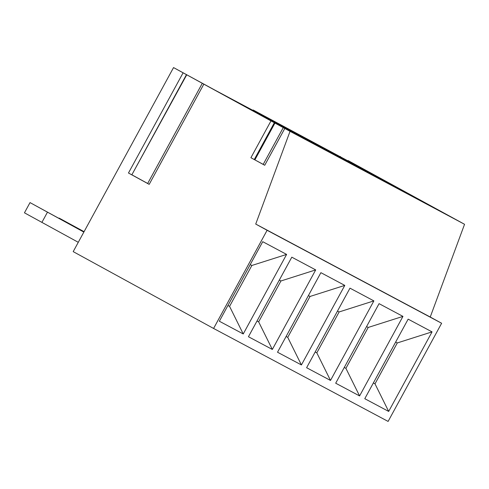 <?xml version="1.0" encoding="UTF-8"?>
<svg xmlns="http://www.w3.org/2000/svg" width="489" height="489" viewBox="0 0 489 489"><rect width="100%" height="100%" fill="white"/><g stroke="black" fill="none" stroke-linecap="round" stroke-linejoin="round"><path stroke-width="0.73" d="M213.589 328.455L388.107 421.42L441.628 323.26L430.241 317.031L464.55 224.292L348.064 160.545L374.58 175.166L253.131 109.976L287.281 128.662L215.325 90.337L173.546 67.58L73.197 251.627L213.589 328.455L267.104 230.295L255.723 224.066L290.032 131.327L274.341 122.727L254.274 159.536L250.912 157.715L264.726 165.27L284.794 128.46M464.55 224.292L290.032 131.327M250.912 157.715L270.979 120.905L274.341 122.727M270.979 120.905L186.468 74.64L131.834 174.842L128.466 173.014L183.1 72.812L186.468 74.64M183.1 72.812L173.546 67.58M262.232 115.477L318.406 146.162L262.232 115.477M291.316 130.973L347.496 161.657L291.316 130.973M320.405 146.468L376.579 177.152L320.405 146.468M349.494 161.963L405.668 192.642L349.494 161.963M378.578 177.452L434.752 208.137L378.578 177.452M233.143 99.988L289.317 130.667L233.143 99.988M252.923 110.361L253.131 109.976M340.43 156.48L340.222 156.865M83.9 232L30.025 202.599L24.45 212.819L78.283 242.306M30.025 202.599L83.857 232.079M41.895 222.391L47.47 212.165M84.077 231.676L59.114 218.088L84.035 231.749M202.293 83.307L147.66 183.509L149.194 184.359L128.466 173.014M263.21 164.383L254.274 159.536M283.259 127.611L263.186 164.42L264.726 165.27M274.971 123.026L254.903 159.836M430.241 317.031L255.723 224.066M441.628 323.26L267.104 230.295M219.347 321.23L262.721 241.682L286.615 254.414L243.241 333.963L219.347 321.23M248.436 336.725L291.805 257.177L315.698 269.904L272.33 349.452L248.436 336.725M277.52 352.221L320.894 272.673L344.788 285.399L301.413 364.947L277.52 352.221M306.609 367.716L349.977 288.162L373.877 300.894L330.503 380.442L306.609 367.716M335.692 383.205L379.067 303.657L402.96 316.389L359.592 395.937L335.692 383.205M364.782 398.7L408.15 319.152L432.05 331.878L388.676 411.426L364.782 398.7M250.227 264.598L251.866 265.472L286.615 254.414M251.866 265.472L229.567 306.371L243.241 333.963M227.935 305.478L229.567 306.371L227.929 305.497M279.311 280.093L280.949 280.967L258.65 321.866L272.33 349.452M257.025 320.973L258.65 321.866L257.012 320.992M280.949 280.967L315.698 269.904M308.4 295.588L310.038 296.456L287.74 337.361L301.413 364.947M286.108 336.469L287.74 337.361L286.102 336.487M310.038 296.456L344.788 285.399M337.483 311.077L339.128 311.951L316.823 352.85L330.503 380.442M315.197 351.958L316.823 352.85L315.185 351.976M339.128 311.951L373.877 300.894M366.573 326.573L368.211 327.447L345.912 368.345L359.592 395.937M344.28 367.453L345.912 368.345L344.274 367.471M368.211 327.447L402.96 316.389M395.656 342.068L397.3 342.942L375.002 383.841L388.676 411.426M373.37 382.948L375.002 383.841L373.358 382.966M397.3 342.942L432.05 331.878M186.755 74.75L131.834 174.842M147.678 183.467L132.122 174.952M149.194 184.359L203.827 84.157"/></g></svg>
